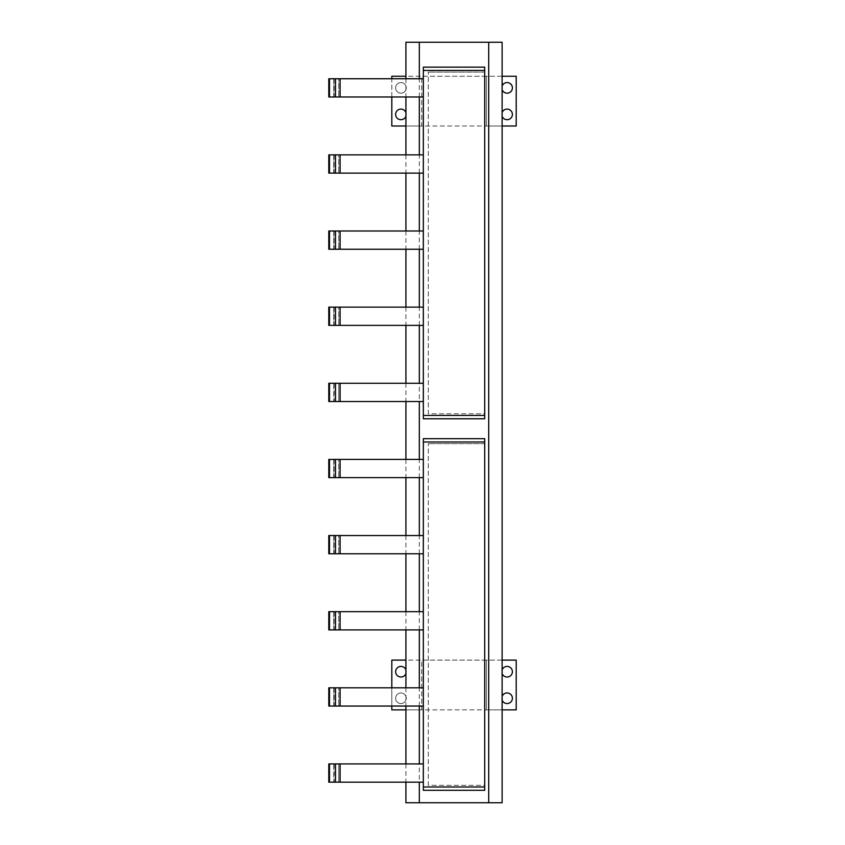 <?xml version="1.0" encoding="UTF-8"?>
<svg xmlns="http://www.w3.org/2000/svg" width="845" height="845" viewBox="0 0 845 845"><rect width="100%" height="100%" fill="white"/><g stroke="black" fill="none" stroke-linecap="round" stroke-linejoin="round"><path stroke-width="0.63" stroke-dasharray="4.22 3.17" d="M391.816 709.863L391.816 660.103L516.211 660.103L516.211 709.863L391.816 709.863M395.629 671.712A5.313 5.313 0 0 0 403.593 676.317A5.313 5.313 0 0 0 403.593 667.117A5.313 5.313 0 0 0 395.629 671.712M395.629 698.255A5.313 5.313 0 0 0 403.593 702.85A5.313 5.313 0 0 0 403.593 693.66A5.313 5.313 0 0 0 395.629 698.255A5.313 5.313 0 0 1 403.593 693.66A5.313 5.313 0 0 1 403.593 702.85A5.313 5.313 0 0 1 395.629 698.255M502.12 700.104A5.313 5.313 0 0 1 501.782 698.255A5.313 5.313 0 0 0 509.746 702.85A5.313 5.313 0 0 0 509.746 693.66A5.313 5.313 0 0 0 501.782 698.255A5.313 5.313 0 0 1 502.12 696.407M502.12 673.56A5.313 5.313 0 0 1 501.782 671.712A5.313 5.313 0 0 0 509.746 676.317A5.313 5.313 0 0 0 509.746 667.117A5.313 5.313 0 0 0 501.782 671.712A5.313 5.313 0 0 1 502.12 669.863M391.816 126.011L391.816 76.251L516.211 76.251L516.211 126.011L391.816 126.011M395.629 87.859A5.313 5.313 0 0 0 403.593 92.464A5.313 5.313 0 0 0 403.593 83.264A5.313 5.313 0 0 0 395.629 87.859A5.313 5.313 0 0 1 403.593 83.264A5.313 5.313 0 0 1 403.593 92.464A5.313 5.313 0 0 1 395.629 87.859M395.629 114.402A5.313 5.313 0 0 0 403.593 118.997A5.313 5.313 0 0 0 403.593 109.808A5.313 5.313 0 0 0 395.629 114.402M502.12 116.251A5.313 5.313 0 0 1 501.782 114.402A5.313 5.313 0 0 0 509.746 118.997A5.313 5.313 0 0 0 509.746 109.808A5.313 5.313 0 0 0 501.782 114.402A5.313 5.313 0 0 1 502.12 112.554M502.12 89.707A5.313 5.313 0 0 1 501.782 87.859A5.313 5.313 0 0 0 509.746 92.464A5.313 5.313 0 0 0 509.746 83.264A5.313 5.313 0 0 0 501.782 87.859A5.313 5.313 0 0 1 502.12 86.021M423.334 459.405L423.334 477.647L419.321 477.647L419.321 459.405L423.334 459.405L423.334 438.671L484.703 438.671L484.703 790.307L423.334 790.307L423.334 782.185L419.321 782.185L419.321 763.933L328.789 763.933L328.789 782.185L419.321 782.185M423.334 535.54L423.334 553.781L419.321 553.781L419.321 535.54L423.334 535.54L423.334 477.647M423.334 611.674L423.334 629.916L419.321 629.916L419.321 611.674L423.334 611.674L423.334 553.781M423.334 687.809L423.334 706.05L419.321 706.05L419.321 687.809L423.334 687.809L423.334 629.916M419.321 763.933L423.334 763.933L423.334 706.05M423.334 763.933L423.334 782.185M484.703 785.332L484.703 443.646L484.703 785.332L428.309 785.332L428.309 443.646L428.309 785.332L484.703 785.332M423.334 78.743L423.334 96.985L419.321 96.985L419.321 78.743L423.334 78.743L423.334 67.135L484.703 67.135L484.703 418.771L423.334 418.771L423.334 401.523L419.321 401.523L419.321 383.271L328.789 383.271L328.789 401.523L419.321 401.523M423.334 154.878L423.334 173.119L419.321 173.119L419.321 154.878L423.334 154.878L423.334 96.985M423.334 231.002L423.334 249.254L419.321 249.254L419.321 231.002L423.334 231.002L423.334 173.119M423.334 307.136L423.334 325.388L419.321 325.388L419.321 307.136L423.334 307.136L423.334 249.254M419.321 383.271L423.334 383.271L423.334 325.388M423.334 383.271L423.334 401.523M484.703 413.796L484.703 72.11L484.703 413.796L428.309 413.796L428.309 72.11L428.309 413.796L484.703 413.796M340.102 763.933L333.764 763.933L333.764 782.185L333.764 763.933L340.102 763.933M419.321 706.05L328.789 706.05L328.789 687.809L340.102 687.809L333.764 687.809L333.764 706.05L340.102 706.05L333.764 706.05L333.764 687.809L338.739 687.809L338.739 706.05L338.739 687.809L419.321 687.809M419.321 629.916L328.789 629.916L328.789 611.674L340.102 611.674L333.764 611.674L333.764 629.916L340.102 629.916L333.764 629.916L333.764 611.674L338.739 611.674L338.739 629.916L338.739 611.674L419.321 611.674M419.321 553.781L328.789 553.781L328.789 535.54L340.102 535.54L333.764 535.54L333.764 553.781L340.102 553.781L333.764 553.781L333.764 535.54L338.739 535.54L338.739 553.781L338.739 535.54L419.321 535.54M419.321 477.647L328.789 477.647L328.789 459.405L340.102 459.405L333.764 459.405L333.764 477.647L340.102 477.647L333.764 477.647L333.764 459.405L338.739 459.405L338.739 477.647L338.739 459.405L419.321 459.405M340.102 383.271L333.764 383.271L333.764 401.523L333.764 383.271L340.102 383.271M419.321 325.388L328.789 325.388L328.789 307.136L340.102 307.136L333.764 307.136L333.764 325.388L340.102 325.388L333.764 325.388L333.764 307.136L338.739 307.136L338.739 325.388L338.739 307.136L419.321 307.136M419.321 249.254L328.789 249.254L328.789 231.002L340.102 231.002L333.764 231.002L333.764 249.254L340.102 249.254L333.764 249.254L333.764 231.002L338.739 231.002L338.739 249.254L338.739 231.002L419.321 231.002M419.321 173.119L328.789 173.119L328.789 154.878L340.102 154.878L333.764 154.878L333.764 173.119L340.102 173.119L333.764 173.119L333.764 154.878L338.739 154.878L338.739 173.119L338.739 154.878L419.321 154.878M419.321 96.985L328.789 96.985L328.789 78.743L340.102 78.743L333.764 78.743L333.764 96.985L340.102 96.985L333.764 96.985L333.764 78.743L338.739 78.743L338.739 96.985L338.739 78.743L419.321 78.743M484.703 443.646L428.309 443.646L484.703 443.646M484.703 72.11L428.309 72.11L484.703 72.11M502.12 42.25L405.917 42.25M405.917 802.75L502.12 802.75M405.917 78.743L405.917 96.985M405.917 154.878L405.917 173.119M405.917 231.002L405.917 249.254M405.917 307.136L405.917 325.388M405.917 383.271L405.917 401.523M405.917 459.405L405.917 477.647M405.917 535.54L405.917 553.781M405.917 611.674L405.917 629.916M405.917 687.809L405.917 706.05M405.917 763.933L405.917 782.185M405.917 709.863L421.666 709.863L421.666 660.103L486.361 660.103L486.361 709.863L421.666 709.863L421.666 660.103L405.917 660.103M405.917 126.011L421.666 126.011L421.666 76.251L486.361 76.251L486.361 126.011L421.666 126.011L421.666 76.251L405.917 76.251M405.917 112.554A5.313 5.313 0 0 1 405.917 116.251M405.917 669.863A5.313 5.313 0 0 1 405.917 673.56M391.816 96.985L391.816 78.743M502.12 76.251L486.361 76.251L486.361 126.011L502.12 126.011M391.816 706.05L391.816 687.809M502.12 660.103L486.361 660.103L486.361 709.863L502.12 709.863M338.739 763.933L338.739 782.185L338.739 763.933M334.124 763.933L334.124 782.185M334.124 687.809L334.124 706.05M334.124 611.674L334.124 629.916M334.124 535.54L334.124 553.781M334.124 459.405L334.124 477.647M338.739 383.271L338.739 401.523L338.739 383.271M334.124 383.271L334.124 401.523M334.124 307.136L334.124 325.388M334.124 231.002L334.124 249.254M334.124 154.878L334.124 173.119M334.124 78.743L334.124 96.985"/><path stroke-width="1.27" d="M423.334 786.991L423.334 790.307L484.703 790.307L484.703 786.991L423.334 786.991L423.334 441.988L484.703 441.988L484.703 438.671L423.334 438.671L423.334 441.988M484.703 441.988L484.703 786.991M423.334 415.455L423.334 418.771L484.703 418.771L484.703 415.455L423.334 415.455L423.334 70.452L484.703 70.452L484.703 67.135L423.334 67.135L423.334 70.452M484.703 70.452L484.703 415.455M335.486 782.185L335.486 763.933L328.789 763.933L328.789 782.185L423.334 782.185M335.486 763.933L340.102 763.933L340.102 782.185M340.102 763.933L423.334 763.933M335.486 706.05L335.486 687.809L328.789 687.809L328.789 706.05L423.334 706.05M335.486 687.809L340.102 687.809L340.102 706.05M340.102 687.809L423.334 687.809M335.486 629.916L335.486 611.674L328.789 611.674L328.789 629.916L423.334 629.916M335.486 611.674L340.102 611.674L340.102 629.916M340.102 611.674L423.334 611.674M335.486 553.781L335.486 535.54L328.789 535.54L328.789 553.781L423.334 553.781M335.486 535.54L340.102 535.54L340.102 553.781M340.102 535.54L423.334 535.54M335.486 477.647L335.486 459.405L328.789 459.405L328.789 477.647L423.334 477.647M335.486 459.405L340.102 459.405L340.102 477.647M340.102 459.405L423.334 459.405M335.486 401.523L335.486 383.271L328.789 383.271L328.789 401.523L423.334 401.523M335.486 383.271L340.102 383.271L340.102 401.523M340.102 383.271L423.334 383.271M335.486 325.388L335.486 307.136L328.789 307.136L328.789 325.388L423.334 325.388M335.486 307.136L340.102 307.136L340.102 325.388M340.102 307.136L423.334 307.136M335.486 249.254L335.486 231.002L328.789 231.002L328.789 249.254L423.334 249.254M335.486 231.002L340.102 231.002L340.102 249.254M340.102 231.002L423.334 231.002M335.486 173.119L335.486 154.878L328.789 154.878L328.789 173.119L423.334 173.119M335.486 154.878L340.102 154.878L340.102 173.119M340.102 154.878L423.334 154.878M419.321 154.878L419.321 96.985M419.321 231.002L419.321 173.119M419.321 307.136L419.321 249.254M419.321 383.271L419.321 325.388M419.321 78.743L419.321 42.25L488.706 42.25L488.706 802.75L419.321 802.75L419.321 782.185M419.321 459.405L419.321 401.523M419.321 535.54L419.321 477.647M419.321 611.674L419.321 553.781M419.321 687.809L419.321 629.916M335.486 96.985L335.486 78.743L328.789 78.743L328.789 96.985L423.334 96.985M335.486 78.743L340.102 78.743L340.102 96.985M340.102 78.743L423.334 78.743M488.706 802.75L502.12 802.75L502.12 42.25L488.706 42.25M419.321 42.25L405.917 42.25L405.917 78.743M405.917 96.985L405.917 154.878M405.917 173.119L405.917 231.002M405.917 249.254L405.917 307.136M405.917 325.388L405.917 383.271M405.917 401.523L405.917 459.405M405.917 477.647L405.917 535.54M405.917 553.781L405.917 611.674M405.917 629.916L405.917 687.809M405.917 706.05L405.917 763.933M405.917 782.185L405.917 802.75L419.321 802.75M502.12 86.021A5.313 5.313 0 0 1 510.274 83.613A5.313 5.313 0 0 1 510.274 92.116A5.313 5.313 0 0 1 502.12 89.707M502.12 112.554A5.313 5.313 0 0 1 510.274 110.156A5.313 5.313 0 0 1 510.274 118.649A5.313 5.313 0 0 1 502.12 116.251M405.917 116.251A5.313 5.313 0 0 1 395.629 114.402A5.313 5.313 0 0 1 405.917 112.554M502.12 669.863A5.313 5.313 0 0 1 510.274 667.465A5.313 5.313 0 0 1 510.274 675.968A5.313 5.313 0 0 1 502.12 673.56M502.12 696.407A5.313 5.313 0 0 1 510.274 693.998A5.313 5.313 0 0 1 510.274 702.501A5.313 5.313 0 0 1 502.12 700.104M405.917 673.56A5.313 5.313 0 0 1 395.629 671.712A5.313 5.313 0 0 1 405.917 669.863M419.321 763.933L419.321 706.05M502.12 76.251L516.211 76.251L516.211 126.011L502.12 126.011M405.917 126.011L391.816 126.011L391.816 96.985M391.816 78.743L391.816 76.251L405.917 76.251M502.12 660.103L516.211 660.103L516.211 709.863L502.12 709.863M405.917 709.863L391.816 709.863L391.816 706.05M391.816 687.809L391.816 660.103L405.917 660.103M329.508 763.933L329.508 782.185M329.508 687.809L329.508 706.05M329.508 611.674L329.508 629.916M329.508 535.54L329.508 553.781M329.508 459.405L329.508 477.647M329.508 383.271L329.508 401.523M329.508 307.136L329.508 325.388M329.508 231.002L329.508 249.254M329.508 154.878L329.508 173.119M329.508 78.743L329.508 96.985"/></g></svg>
